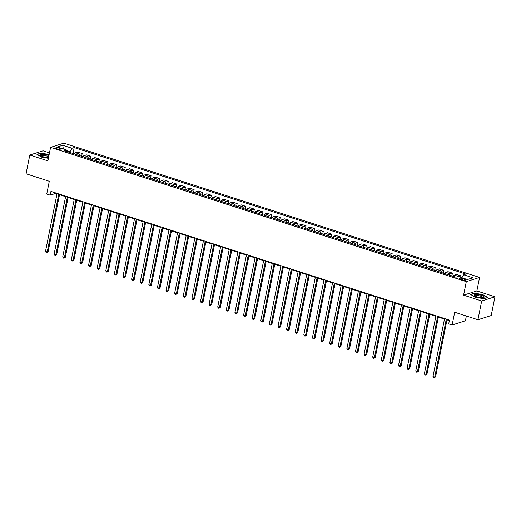 <?xml version="1.0" encoding="UTF-8"?>
<svg xmlns="http://www.w3.org/2000/svg" width="521" height="521" viewBox="0 0 521 521"><rect width="100%" height="100%" fill="white"/><g stroke="black" fill="none" stroke-linecap="round" stroke-linejoin="round"><path stroke-width="0.78" d="M56.984 148.83A2.533 0.638 11.3 0 0 60.618 148.967A2.533 0.638 11.3 0 0 59.283 148.107A2.533 0.638 11.3 0 0 55.656 147.971A2.533 0.638 11.3 0 0 56.984 148.83M49.475 152.868L43.067 150.797L29.801 155.004L26.05 173.76L49.3 181.275L46.747 194.033L50.192 195.141L55.571 193.441L56.991 193.897M479.567 277.433L63.849 143.132L50.583 147.339L466.302 281.64L479.567 277.433L476.865 290.939L463.599 295.147L481.684 300.988L494.95 296.781L476.865 290.939M494.95 296.781L491.199 315.544L477.933 319.751L454.683 312.235L452.137 324.993L465.403 320.786L466.36 316.006M481.684 300.988L477.933 319.751M452.137 324.993L448.692 323.88L449.441 320.128L50.941 191.389L50.192 195.141M464.699 279.1L463.189 278.611A2.449 0.619 11.3 0 0 459.672 278.488A2.449 0.619 11.3 0 0 460.961 279.315L462.479 279.81A2.449 0.619 11.3 0 0 465.995 279.933A2.449 0.619 11.3 0 0 464.699 279.1L464.478 280.207M461.893 277.739L463.638 274.762L465.807 274.079L74.197 147.567L73.018 153.493M463.638 274.762L472.938 277.771L467.415 279.523L458.115 276.514L455.947 277.205L64.337 150.693L66.506 150.002L57.206 147L62.728 145.248L72.028 148.251L74.197 147.567M463.599 295.147L466.302 281.64M29.801 155.004L47.88 160.846L50.583 147.339M59.498 194.704L65.6 196.678M68.108 197.492L74.21 199.458M76.717 200.272L82.819 202.239M85.333 203.053L91.429 205.02M93.943 205.834L100.039 207.807M102.552 208.615L108.655 210.588M111.162 211.396L117.264 213.369M119.771 214.177L125.874 216.15M128.381 216.964L134.483 218.931M136.997 219.745L143.093 221.712M145.606 222.526L151.702 224.492M154.216 225.306L160.318 227.28M162.826 228.087L168.928 230.061M171.435 230.868L177.537 232.841M180.045 233.649L186.147 235.622M188.661 236.43L194.756 238.403M197.27 239.217L203.366 241.184M205.88 241.998L211.982 243.965M214.489 244.779L220.591 246.746M223.099 247.56L229.201 249.533M231.708 250.34L237.81 252.314M240.324 253.121L246.42 255.095M248.934 255.902L255.03 257.875M257.543 258.69L263.639 260.656M266.153 261.47L272.255 263.437M274.762 264.251L280.865 266.218M283.372 267.032L289.474 269.005M291.988 269.813L298.084 271.786M300.597 272.594L306.693 274.567M309.207 275.375L315.303 277.348M317.817 278.162L323.919 280.129M326.426 280.943L332.528 282.91M335.036 283.724L341.138 285.69M343.645 286.504L349.747 288.478M352.261 289.285L358.357 291.259M360.871 292.066L366.966 294.039M369.48 294.847L375.582 296.82M378.09 297.634L384.192 299.601M386.699 300.415L392.801 302.382M395.309 303.196L401.411 305.163M403.925 305.977L410.02 307.944M412.534 308.758L418.63 310.731M421.144 311.538L427.246 313.512M429.753 314.319L435.856 316.293M438.363 317.1L444.465 319.073M446.972 319.887L449.336 320.649M69.847 152.471L69.996 151.709L66.721 150.647M55.675 192.92L55.571 193.441M458.649 276.69A3.165 1.276 -72.1 0 1 458.877 276.579L461.046 275.896L460.753 277.367M74.353 153.923A3.165 1.276 -72.1 0 1 75.532 152.738L77.701 152.054L82.181 153.5L81.628 156.274M82.963 156.71A3.165 1.276 -72.1 0 1 84.141 155.519L86.317 154.835L90.791 156.28L90.237 159.055M91.572 159.491A3.165 1.276 -72.1 0 1 92.758 158.306L94.926 157.616L99.4 159.061L98.847 161.842M100.182 162.272A3.165 1.276 -72.1 0 1 101.367 161.087L103.536 160.396L108.01 161.842L107.456 164.623M108.791 165.053A3.165 1.276 -72.1 0 1 109.977 163.868L112.145 163.177L116.626 164.623L116.066 167.404M117.407 167.834A3.165 1.276 -72.1 0 1 118.586 166.648L120.755 165.958L125.235 167.404L124.675 170.185M126.017 170.614A3.165 1.276 -72.1 0 1 127.196 169.429L129.364 168.739L133.845 170.191L133.291 172.965M134.626 173.395A3.165 1.276 -72.1 0 1 135.805 172.21L137.98 171.526L142.454 172.972L141.901 175.746M143.236 176.183A3.165 1.276 -72.1 0 1 144.421 174.991L146.59 174.307L151.064 175.753L150.51 178.527M151.845 178.964A3.165 1.276 -72.1 0 1 153.031 177.772L155.199 177.088L159.673 178.534L159.12 181.308M160.455 181.744A3.165 1.276 -72.1 0 1 161.64 180.559L163.809 179.869L168.29 181.315L167.729 184.095M169.071 184.525A3.165 1.276 -72.1 0 1 170.25 183.34L172.418 182.65L176.899 184.095L176.339 186.876M177.681 187.306A3.165 1.276 -72.1 0 1 178.859 186.121L181.028 185.43L185.509 186.876L184.955 189.657M186.29 190.087A3.165 1.276 -72.1 0 1 187.469 188.902L189.637 188.211L194.118 189.664L193.565 192.438M194.9 192.868A3.165 1.276 -72.1 0 1 196.078 191.682L198.254 190.999L202.728 192.444L202.174 195.219M203.509 195.655A3.165 1.276 -72.1 0 1 204.694 194.463L206.863 193.779L211.337 195.225L210.784 198M212.119 198.436A3.165 1.276 -72.1 0 1 213.304 197.244L215.473 196.56L219.947 198.006L219.393 200.78M220.735 201.217A3.165 1.276 -72.1 0 1 221.913 200.031L224.082 199.341L228.563 200.787L228.003 203.568M229.344 203.998A3.165 1.276 -72.1 0 1 230.523 202.812L232.692 202.122L237.172 203.568L236.619 206.349M237.954 206.778A3.165 1.276 -72.1 0 1 239.132 205.593L241.301 204.903L245.782 206.349L245.228 209.129M246.563 209.559A3.165 1.276 -72.1 0 1 247.742 208.374L249.917 207.684L254.391 209.129L253.838 211.91M255.173 212.34A3.165 1.276 -72.1 0 1 256.358 211.155L258.527 210.471L263.001 211.917L262.447 214.691M263.782 215.121A3.165 1.276 -72.1 0 1 264.968 213.936L267.136 213.252L271.61 214.698L271.057 217.472M272.398 217.908A3.165 1.276 -72.1 0 1 273.577 216.716L275.746 216.033L280.226 217.478L279.666 220.253M281.008 220.689A3.165 1.276 -72.1 0 1 282.187 219.504L284.355 218.813L288.836 220.259L288.282 223.04M289.617 223.47A3.165 1.276 -72.1 0 1 290.796 222.285L292.965 221.594L297.445 223.04L296.892 225.821M298.227 226.251A3.165 1.276 -72.1 0 1 299.406 225.065L301.581 224.375L306.055 225.821L305.501 228.602M306.836 229.032A3.165 1.276 -72.1 0 1 308.022 227.846L310.19 227.156L314.664 228.602L314.111 231.383M315.446 231.812A3.165 1.276 -72.1 0 1 316.631 230.627L318.8 229.937L323.274 231.389L322.72 234.163M324.055 234.593A3.165 1.276 -72.1 0 1 325.241 233.408L327.409 232.724L331.89 234.17L331.33 236.944M332.672 237.381A3.165 1.276 -72.1 0 1 333.85 236.189L336.019 235.505L340.5 236.951L339.946 239.725M341.281 240.161A3.165 1.276 -72.1 0 1 342.46 238.976L344.628 238.286L349.109 239.732L348.556 242.512M349.891 242.942A3.165 1.276 -72.1 0 1 351.069 241.757L353.245 241.067L357.719 242.512L357.165 245.293M358.5 245.723A3.165 1.276 -72.1 0 1 359.685 244.538L361.854 243.848L366.328 245.293L365.775 248.074M367.11 248.504A3.165 1.276 -72.1 0 1 368.295 247.319L370.464 246.628L374.938 248.074L374.384 250.855M375.719 251.285A3.165 1.276 -72.1 0 1 376.904 250.1L379.073 249.409L383.554 250.861L382.994 253.636M384.335 254.066A3.165 1.276 -72.1 0 1 385.514 252.88L387.683 252.197L392.163 253.642L391.603 256.417M392.945 256.853A3.165 1.276 -72.1 0 1 394.123 255.661L396.292 254.977L400.773 256.423L400.219 259.197M401.554 259.634A3.165 1.276 -72.1 0 1 402.733 258.442L404.902 257.758L409.382 259.204L408.829 261.978M410.164 262.415A3.165 1.276 -72.1 0 1 411.349 261.229L413.518 260.539L417.992 261.985L417.438 264.766M418.773 265.196A3.165 1.276 -72.1 0 1 419.959 264.01L422.127 263.32L426.601 264.766L426.048 267.547M427.383 267.976A3.165 1.276 -72.1 0 1 428.568 266.791L430.737 266.101L435.217 267.547L434.657 270.327M435.999 270.757A3.165 1.276 -72.1 0 1 437.178 269.572L439.346 268.882L443.827 270.334L443.267 273.108M444.608 273.538A3.165 1.276 -72.1 0 1 445.787 272.353L447.956 271.669L452.436 273.115L451.883 275.889M453.218 276.319A3.165 1.276 -72.1 0 1 454.397 275.134L456.565 274.45L461.046 275.896M449.082 274.984A3.165 1.276 -72.1 0 1 450.268 273.799L452.436 273.115M440.473 272.203A3.165 1.276 -72.1 0 1 441.658 271.018L443.827 270.334M431.863 269.422A3.165 1.276 -72.1 0 1 433.042 268.237L435.217 267.547M423.254 266.641A3.165 1.276 -72.1 0 1 424.433 265.456L426.601 264.766M414.644 263.86A3.165 1.276 -72.1 0 1 415.823 262.675L417.992 261.985M406.028 261.08A3.165 1.276 -72.1 0 1 407.214 259.894L409.382 259.204M397.419 258.299A3.165 1.276 -72.1 0 1 398.604 257.107L400.773 256.423M388.809 255.511A3.165 1.276 -72.1 0 1 389.995 254.326L392.163 253.642M380.2 252.731A3.165 1.276 -72.1 0 1 381.379 251.545L383.554 250.861M371.59 249.95A3.165 1.276 -72.1 0 1 372.769 248.764L374.938 248.074M362.981 247.169A3.165 1.276 -72.1 0 1 364.159 245.984L366.328 245.293M354.365 244.388A3.165 1.276 -72.1 0 1 355.55 243.203L357.719 242.512M345.755 241.607A3.165 1.276 -72.1 0 1 346.94 240.422L349.109 239.732M337.146 238.826A3.165 1.276 -72.1 0 1 338.331 237.635L340.5 236.951M328.536 236.046A3.165 1.276 -72.1 0 1 329.715 234.854L331.89 234.17M319.927 233.258A3.165 1.276 -72.1 0 1 321.105 232.073L323.274 231.389M311.317 230.477A3.165 1.276 -72.1 0 1 312.496 229.292L314.664 228.602M302.708 227.697A3.165 1.276 -72.1 0 1 303.886 226.511L306.055 225.821M294.091 224.916A3.165 1.276 -72.1 0 1 295.277 223.73L297.445 223.04M285.482 222.135A3.165 1.276 -72.1 0 1 286.667 220.95L288.836 220.259M276.872 219.354A3.165 1.276 -72.1 0 1 278.051 218.169L280.226 217.478M268.263 216.573A3.165 1.276 -72.1 0 1 269.442 215.381L271.61 214.698M259.653 213.786A3.165 1.276 -72.1 0 1 260.832 212.601L263.001 211.917M251.044 211.005A3.165 1.276 -72.1 0 1 252.223 209.82L254.391 209.129M242.428 208.224A3.165 1.276 -72.1 0 1 243.613 207.039L245.782 206.349M233.818 205.443A3.165 1.276 -72.1 0 1 235.004 204.258L237.172 203.568M225.209 202.662A3.165 1.276 -72.1 0 1 226.394 201.477L228.563 200.787M216.599 199.882A3.165 1.276 -72.1 0 1 217.778 198.696L219.947 198.006M207.99 197.101A3.165 1.276 -72.1 0 1 209.168 195.909L211.337 195.225M199.38 194.313A3.165 1.276 -72.1 0 1 200.559 193.128L202.728 192.444M190.764 191.533A3.165 1.276 -72.1 0 1 191.949 190.347L194.118 189.664M182.155 188.752A3.165 1.276 -72.1 0 1 183.34 187.567L185.509 186.876M173.545 185.971A3.165 1.276 -72.1 0 1 174.73 184.786L176.899 184.095M164.936 183.19A3.165 1.276 -72.1 0 1 166.114 182.005L168.29 181.315M156.326 180.409A3.165 1.276 -72.1 0 1 157.505 179.224L159.673 178.534M147.717 177.628A3.165 1.276 -72.1 0 1 148.895 176.437L151.064 175.753M139.1 174.848A3.165 1.276 -72.1 0 1 140.286 173.656L142.454 172.972M130.491 172.06A3.165 1.276 -72.1 0 1 131.676 170.875L133.845 170.191M121.881 169.279A3.165 1.276 -72.1 0 1 123.067 168.094L125.235 167.404M113.272 166.499A3.165 1.276 -72.1 0 1 114.451 165.313L116.626 164.623M104.662 163.718A3.165 1.276 -72.1 0 1 105.841 162.532L108.01 161.842M96.053 160.937A3.165 1.276 -72.1 0 1 97.232 159.752L99.4 159.061M87.437 158.156A3.165 1.276 -72.1 0 1 88.622 156.964L90.791 156.28M78.827 155.375A3.165 1.276 -72.1 0 1 80.013 154.183L82.181 153.5M72.028 148.251L69.996 151.709M67.014 151.559L66.506 150.002M62.728 145.248L63.354 148.98M483.182 294.671L474.54 293.154L470.541 294.424L475.191 297.204L483.84 298.715L487.832 297.452L483.136 294.919M49.15 154.509L40.912 153.07L36.913 154.333L41.563 157.114L48.388 158.312M446.289 319.113L434.696 377.145L432.971 376.592L444.569 318.559M447.077 319.366L435.589 376.865L434.253 377.868L433.563 377.647L432.971 376.592M435.589 376.865L434.253 377.868M437.679 316.332L426.08 374.365L424.361 373.811L435.96 315.772M438.467 316.586L426.979 374.078L425.637 375.087L424.954 374.866L424.361 373.811M426.979 374.078L425.637 375.087M429.07 313.551L417.471 371.584L415.751 371.024L427.344 312.991M429.858 313.805L418.37 371.297L417.028 372.307L416.338 372.085L415.751 371.024M418.37 371.297L417.028 372.307M420.46 310.77L408.861 368.803L407.142 368.243L418.734 310.21M421.248 311.024L409.76 368.516L408.418 369.526L407.728 369.304L407.142 368.243M409.76 368.516L408.418 369.526M411.85 307.983L400.252 366.022L398.526 365.462L410.125 307.429M412.639 308.243L401.15 365.735L399.809 366.745L399.119 366.523L398.526 365.462M401.15 365.735L399.809 366.745M474.117 295.205A5.138 1.302 11.3 0 0 474.546 295.765A5.138 1.302 11.3 0 0 478.903 297.361A5.138 1.302 11.3 0 0 483.54 297.563A5.138 1.302 11.3 0 0 484.204 296.97A5.138 1.302 11.3 0 0 478.936 294.723A5.138 1.302 11.3 0 0 474.117 295.205M482.752 297.686A3.894 0.983 11.3 0 0 482.837 297.53A3.894 0.983 11.3 0 0 482.843 297.439A3.894 0.983 11.3 0 0 479.033 295.772A3.894 0.983 11.3 0 0 475.204 296.006A3.894 0.983 11.3 0 0 475.204 296.104A3.894 0.983 11.3 0 0 475.23 296.182M470.841 294.599L474.651 293.395L483.032 294.86L487.526 297.55M48.922 155.649A5.138 1.302 11.3 0 0 47.86 155.258A5.138 1.302 11.3 0 0 42.071 154.392A5.138 1.302 11.3 0 0 40.918 155.675A5.138 1.302 11.3 0 0 43.197 156.736A5.138 1.302 11.3 0 0 48.525 157.622M48.694 156.788A3.894 0.983 11.3 0 0 47.157 156.124A3.894 0.983 11.3 0 0 41.576 155.922A3.894 0.983 11.3 0 0 41.602 156.098M37.212 154.509L41.022 153.304L49.104 154.717M403.234 305.202L391.642 363.241L389.916 362.681L401.515 304.648M404.022 305.456L392.534 362.955L391.199 363.964L390.509 363.736L389.916 362.681M392.534 362.955L391.199 363.964M394.625 302.421L383.033 360.454L381.307 359.9L392.906 301.867M395.413 302.675L383.925 360.174L382.59 361.177L381.9 360.955L381.307 359.9M383.925 360.174L382.59 361.177M386.015 299.64L374.417 357.673L372.697 357.119L384.296 299.087M386.803 299.894L375.315 357.393L373.974 358.396L373.29 358.174L372.697 357.119M375.315 357.393L373.974 358.396M377.406 296.859L365.807 354.892L364.088 354.339L375.68 296.299M378.194 297.113L366.706 354.606L365.364 355.615L364.68 355.394L364.088 354.339M366.706 354.606L365.364 355.615M368.796 294.078L357.198 352.111L355.478 351.558L367.071 293.518M369.584 294.332L358.096 351.825L356.755 352.834L356.064 352.613L355.478 351.558M358.096 351.825L356.755 352.834M360.187 291.298L348.588 349.33L346.862 348.77L358.461 290.738M360.975 291.552L349.487 349.044L348.145 350.053L347.455 349.832L346.862 348.77M349.487 349.044L348.145 350.053M351.571 288.51L339.979 346.55L338.253 345.99L349.852 287.957M352.365 288.771L340.871 346.263L339.536 347.273L338.845 347.051L338.253 345.99M340.871 346.263L339.536 347.273M342.961 285.729L331.369 343.769L329.643 343.209L341.242 285.176M343.749 285.983L332.261 343.482L330.926 344.492L330.236 344.264L329.643 343.209M332.261 343.482L330.926 344.492M334.352 282.949L322.753 340.981L321.034 340.428L332.632 282.395M335.14 283.203L323.652 340.701L322.31 341.704L321.626 341.483L321.034 340.428M323.652 340.701L322.31 341.704M325.742 280.168L314.143 338.201L312.424 337.647L324.016 279.614M326.53 280.422L315.042 337.921L313.701 338.924L313.017 338.702L312.424 337.647M315.042 337.921L313.701 338.924M317.133 277.387L305.534 335.42L303.815 334.866L315.407 276.827M317.921 277.641L306.433 335.133L305.091 336.143L304.401 335.921L303.815 334.866M306.433 335.133L305.091 336.143M308.523 274.606L296.924 332.639L295.205 332.085L306.797 274.046M309.311 274.86L297.823 332.352L296.482 333.362L295.791 333.14L295.205 332.085M297.823 332.352L296.482 333.362M299.907 271.825L288.315 329.858L286.589 329.298L298.188 271.265M300.702 272.079L289.207 329.572L287.872 330.581L287.182 330.36L286.589 329.298M289.207 329.572L287.872 330.581M291.298 269.038L279.705 327.077L277.98 326.517L289.578 268.484M292.086 269.298L280.598 326.791L279.263 327.8L278.572 327.579L277.98 326.517M280.598 326.791L279.263 327.8M282.688 266.257L271.089 324.296L269.37 323.736L280.969 265.703M283.476 266.511L271.988 324.01L270.653 325.019L269.963 324.791L269.37 323.736M271.988 324.01L270.653 325.019M274.079 263.476L262.48 321.509L260.76 320.956L272.359 262.923M274.867 263.73L263.379 321.229L262.037 322.238L260.76 320.956M263.379 321.229L262.037 322.238M265.469 260.695L253.87 318.728L252.151 318.175L263.743 260.142M266.257 260.949L254.769 318.448L253.427 319.451L252.737 319.23L252.151 318.175M254.769 318.448L253.427 319.451M256.86 257.915L245.261 315.947L243.541 315.394L255.134 257.361M257.648 258.169L246.159 315.667L244.818 316.67L244.128 316.449L243.541 315.394M246.159 315.667L244.818 316.67M248.243 255.134L236.651 313.167L234.925 312.613L246.524 254.574M249.038 255.388L237.543 312.88L236.208 313.889L235.518 313.668L234.925 312.613M237.543 312.88L236.208 313.889M239.634 252.353L228.042 310.386L226.316 309.826L237.915 251.793M240.422 252.607L228.934 310.099L227.599 311.109L226.909 310.887L226.316 309.826M228.934 310.099L227.599 311.109M231.024 249.572L219.432 307.605L217.706 307.045L229.305 249.012M231.812 249.826L220.324 307.318L218.989 308.328L218.299 308.106L217.706 307.045M220.324 307.318L218.989 308.328M222.415 246.785L210.816 304.824L209.097 304.264L220.696 246.231M223.203 247.045L211.715 304.538L210.373 305.547L209.689 305.326L209.097 304.264M211.715 304.538L210.373 305.547M213.805 244.004L202.207 302.037L200.487 301.483L212.08 243.45M214.593 244.258L203.105 301.757L201.764 302.766L201.073 302.538L200.487 301.483M203.105 301.757L201.764 302.766M205.196 241.223L193.597 299.256L191.878 298.702L203.47 240.669M205.984 241.477L194.496 298.976L193.154 299.979L192.464 299.757L191.878 298.702M194.496 298.976L193.154 299.979M196.586 238.442L184.988 296.475L183.262 295.921L194.861 237.889M197.374 238.696L185.886 296.195L184.545 297.198L183.854 296.977L183.262 295.921M185.886 296.195L184.545 297.198M187.97 235.661L176.378 293.694L174.652 293.141L186.251 235.101M188.758 235.915L177.27 293.408L175.935 294.417L175.245 294.196L174.652 293.141M177.27 293.408L175.935 294.417M179.361 232.88L167.769 290.913L166.043 290.36L177.641 232.32M180.149 233.134L168.661 290.627L167.326 291.636L166.635 291.415L166.043 290.36M168.661 290.627L167.326 291.636M170.751 230.1L159.152 288.133L157.433 287.572L169.032 229.54M171.539 230.354L160.051 287.846L158.71 288.855L158.026 288.634L157.433 287.572M160.051 287.846L158.71 288.855M162.142 227.312L150.543 285.352L148.824 284.792L160.416 226.759M162.93 227.573L151.442 285.065L150.1 286.075L149.41 285.853L148.824 284.792M151.442 285.065L150.1 286.075M153.532 224.531L141.933 282.571L140.214 282.011L151.806 223.978M154.32 224.785L142.832 282.284L141.491 283.294L140.8 283.066L140.214 282.011M142.832 282.284L141.491 283.294M144.923 221.751L133.324 279.784L131.598 279.23L143.197 221.197M145.711 222.005L134.223 279.503L132.881 280.506L132.191 280.285L131.598 279.23M134.223 279.503L132.881 280.506M136.307 218.97L124.714 277.003L122.989 276.449L134.587 218.416M137.095 219.224L125.607 276.723L124.272 277.726L123.581 277.504L122.989 276.449M125.607 276.723L124.272 277.726M127.697 216.189L116.105 274.222L114.379 273.668L125.978 215.629M128.485 216.443L116.997 273.935L115.662 274.945L114.972 274.723L114.379 273.668M116.997 273.935L115.662 274.945M119.088 213.408L107.489 271.441L105.77 270.887L117.368 212.848M119.876 213.662L108.388 271.154L107.046 272.164L106.362 271.942L105.77 270.887M108.388 271.154L107.046 272.164M110.478 210.627L98.879 268.66L97.16 268.1L108.752 210.067M111.266 210.881L99.778 268.374L98.436 269.383L97.753 269.162L97.16 268.1M99.778 268.374L98.436 269.383M101.869 207.84L90.27 265.879L88.55 265.319L100.143 207.286M102.657 208.1L91.168 265.593L89.827 266.602L89.137 266.381L88.55 265.319M91.168 265.593L89.827 266.602M93.259 205.059L81.66 263.098L79.934 262.538L91.533 204.506M94.047 205.313L82.559 262.812L81.217 263.821L80.527 263.593L79.934 262.538M82.559 262.812L81.217 263.821M84.643 202.278L73.051 260.311L71.325 259.758L82.924 201.725M85.437 202.532L73.943 260.031L72.608 261.034L71.918 260.813L71.325 259.758M73.943 260.031L72.608 261.034M76.033 199.497L64.441 257.53L62.715 256.977L74.314 198.944M76.821 199.751L65.333 257.25L63.998 258.253L63.308 258.032L62.715 256.977M65.333 257.25L63.998 258.253M67.424 196.717L55.825 254.749L54.106 254.196L65.705 196.156M68.212 196.971L56.724 254.469L55.382 255.472L54.698 255.251L54.106 254.196M56.724 254.469L55.382 255.472M58.814 193.936L47.216 251.969L45.496 251.415L57.089 193.376M59.602 194.19L48.114 251.682L46.773 252.692L46.089 252.47L45.496 251.415M48.114 251.682L46.773 252.692M454.397 275.134L458.877 276.579M445.787 272.353L450.268 273.799M437.178 269.572L441.658 271.018M428.568 266.791L433.042 268.237M419.959 264.01L424.433 265.456M411.349 261.229L415.823 262.675M402.733 258.442L407.214 259.894M394.123 255.661L398.604 257.107M385.514 252.88L389.995 254.326M376.904 250.1L381.379 251.545M368.295 247.319L372.769 248.764M359.685 244.538L364.159 245.984M351.069 241.757L355.55 243.203M342.46 238.976L346.94 240.422M333.85 236.189L338.331 237.635M325.241 233.408L329.715 234.854M316.631 230.627L321.105 232.073M308.022 227.846L312.496 229.292M299.406 225.065L303.886 226.511M290.796 222.285L295.277 223.73M282.187 219.504L286.667 220.95M273.577 216.716L278.051 218.169M264.968 213.936L269.442 215.381M256.358 211.155L260.832 212.601M247.742 208.374L252.223 209.82M239.132 205.593L243.613 207.039M230.523 202.812L235.004 204.258M221.913 200.031L226.394 201.477M213.304 197.244L217.778 198.696M204.694 194.463L209.168 195.909M196.078 191.682L200.559 193.128M187.469 188.902L191.949 190.347M178.859 186.121L183.34 187.567M170.25 183.34L174.73 184.786M161.64 180.559L166.114 182.005M153.031 177.772L157.505 179.224M144.421 174.991L148.895 176.437M135.805 172.21L140.286 173.656M127.196 169.429L131.676 170.875M118.586 166.648L123.067 168.094M109.977 163.868L114.451 165.313M101.367 161.087L105.841 162.532M92.758 158.306L97.232 159.752M84.141 155.519L88.622 156.964M75.532 152.738L80.013 154.183M462.922 279.933L463.189 278.611"/></g></svg>
